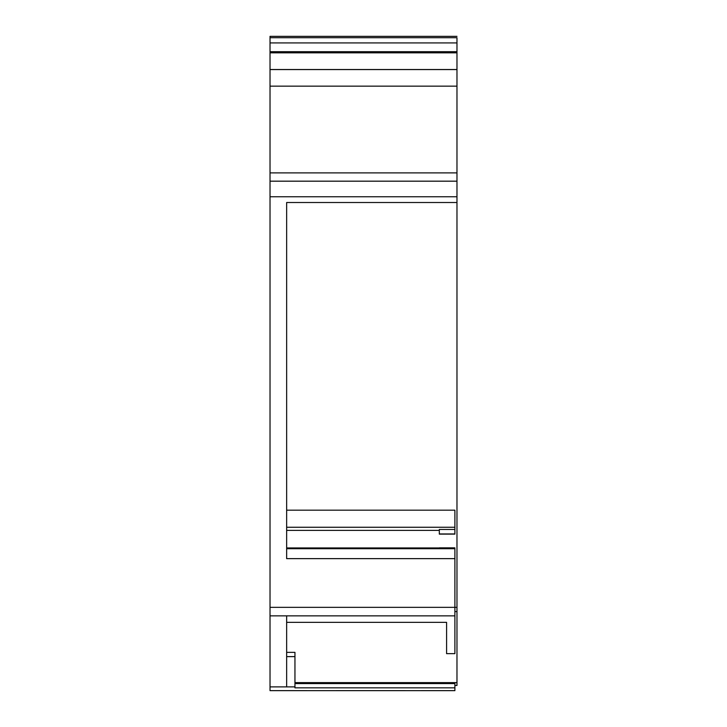 <?xml version="1.0" encoding="UTF-8"?>
<svg xmlns="http://www.w3.org/2000/svg" width="727" height="727" viewBox="0 0 727 727"><rect width="100%" height="100%" fill="white"/><g stroke="black" fill="none" stroke-linecap="round" stroke-linejoin="round"><path stroke-width="1.09" d="M452.539 690.65L286.647 690.65L454.893 690.641L286.647 690.65L454.893 690.65L454.893 687.842L294.953 687.842L294.953 652.364L286.647 652.364M335.974 690.641L405.566 690.641L335.974 690.641M439.317 530.383L286.647 530.383M270.026 176.252L270.026 172.89L456.974 172.89L270.026 172.89L270.026 86.159L456.974 86.159L456.974 181.177L270.026 181.177L270.026 69.583L270.026 86.159L456.974 86.159L456.974 69.583L270.026 69.583L456.974 69.583L270.026 69.583L270.026 52.817L456.974 52.817L456.974 69.519L270.026 69.519L270.026 51.681L456.974 51.681L456.974 69.519L270.026 69.519L270.026 52.817L456.974 52.817L456.974 69.519L270.026 69.519L456.974 69.583L270.026 69.583L456.974 69.583L456.974 181.177L270.026 181.177L270.026 172.89L456.974 172.89L456.974 176.252M454.893 533.954L454.893 529.447L439.317 529.447L439.317 534.127L454.893 534.127L439.317 534.127L454.893 534.127L439.317 534.127L454.893 533.954L454.893 529.447L439.317 529.447L439.317 533.954L454.893 533.954L454.893 510.181L286.647 510.181L454.893 510.181L286.647 510.181L286.647 202.515L456.974 202.515L286.647 202.515L456.974 202.515L286.647 202.515L456.974 202.515L286.647 202.515L286.647 527.266L454.893 527.266L454.893 510.181L454.893 527.266L286.647 527.266L286.647 558.636L454.893 558.636L454.893 548.631L439.317 548.631L439.317 547.858L454.893 547.858L454.893 548.631L439.317 548.631L439.317 547.858L454.893 547.858L454.893 548.631L439.317 548.631L439.317 547.858L454.893 547.858L454.893 548.631M294.953 683.562L454.893 683.562L294.953 683.562L454.893 683.562L454.893 687.842L294.953 687.842L294.953 686.888L270.026 686.888L270.026 690.641L454.893 690.65L454.893 687.842L294.953 687.842L294.953 686.888L270.026 686.888L270.026 690.641L454.893 690.65L270.026 690.641M439.317 533.954L439.317 529.447L454.893 529.447L454.893 527.266L286.647 527.266L286.647 202.515L286.647 558.636L454.893 558.636L454.893 548.703L286.647 548.703M286.647 547.94L439.317 547.94L439.317 548.631L439.317 547.94L286.647 547.94L439.317 547.94L439.317 548.631M454.893 685.452L456.974 685.452L456.974 682.635L456.974 685.452L454.893 685.452L456.974 685.452L456.974 682.635L294.953 682.635L456.974 682.635L456.974 181.177L456.974 196.753L270.026 196.753L456.974 196.753L456.974 181.177L270.026 181.177L270.026 615.851L286.647 615.851L286.647 622.357L446.587 622.357L446.587 653.646L454.893 653.646L446.587 653.646L446.587 622.357L446.587 653.646L454.893 653.646L454.893 615.851L286.647 615.851L286.647 622.357L446.587 622.357L286.647 622.357L286.647 656.617L294.953 656.617L294.953 652.364L294.953 686.888L294.953 656.617L286.647 656.617L286.647 686.888L270.026 686.888L270.026 615.851L286.647 615.851L286.647 686.888L294.953 686.888M270.026 52.817L270.026 42.92L456.974 42.92L456.974 52.817L270.026 52.817L270.026 51.681L456.974 51.681L456.974 52.817M454.893 683.562L454.893 687.842L454.893 683.562M286.647 615.851L454.893 615.851L454.893 653.646L454.893 607.345L456.974 607.345L270.026 607.345L270.026 686.888L270.026 615.851L454.893 615.851L454.893 548.703M454.893 611.598L456.974 611.598L454.893 611.598L456.974 611.598L456.974 682.635L294.953 682.635M270.026 51.681L270.026 42.92L456.974 42.92L456.974 37.704L270.026 37.704L270.026 42.92L456.974 42.92L456.974 51.681L270.026 51.681L270.026 38.567M286.647 553.211L286.647 558.636L454.893 558.636L454.893 607.345L270.026 607.345L270.026 615.851M405.566 690.641L370.77 690.65L405.566 690.641M456.974 42.92L456.974 51.681M456.974 36.35L270.026 36.35L456.974 36.35L270.026 36.35L270.026 37.704L456.974 37.704L270.026 37.704M456.974 196.753L270.026 196.753L270.026 607.345L456.974 607.345M270.026 172.89L270.026 69.519M454.893 529.447L454.893 527.266M286.647 686.888L286.647 656.617L294.953 656.617M454.893 690.641L454.893 687.842M456.974 682.635L456.974 611.598M454.893 615.851L454.893 558.636M286.647 558.636L286.647 527.266M286.647 656.617L286.647 622.357M456.974 69.583L456.974 172.89M270.026 86.159L456.974 86.159M270.026 196.753L270.026 607.345M442.698 690.65L446.06 690.65M432.183 690.65L435.546 690.65M421.66 690.65L425.031 690.65M411.146 690.65L414.517 690.65M400.632 690.65L404.003 690.65M390.117 690.65L393.48 690.65M379.603 690.65L382.965 690.65M369.089 690.65L372.451 690.65M358.575 690.65L361.937 690.65M348.06 690.65L351.423 690.65M337.537 690.65L340.908 690.65M327.023 690.65L330.394 690.65M316.509 690.65L319.871 690.65M305.994 690.65L309.357 690.65M295.48 690.65L298.842 690.65"/></g></svg>
